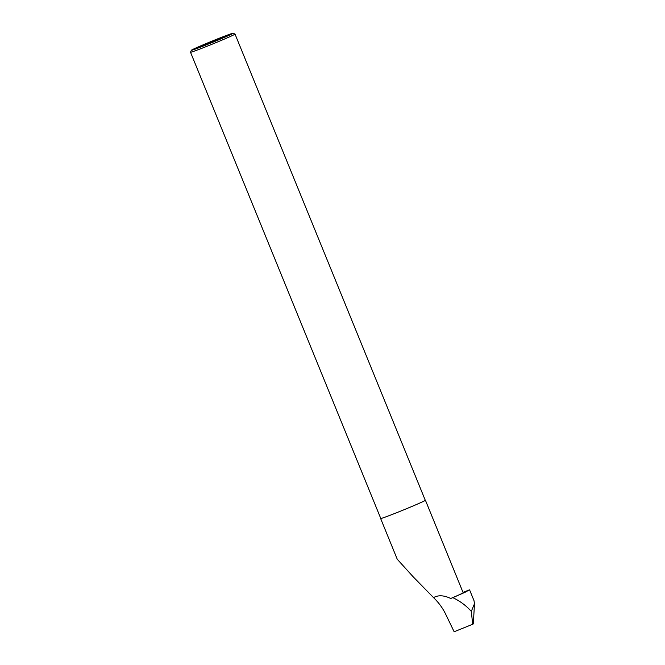 <?xml version="1.0" encoding="UTF-8"?>
<svg xmlns="http://www.w3.org/2000/svg" width="665" height="665" viewBox="0 0 665 665"><rect width="100%" height="100%" fill="white"/><g stroke="black" fill="none" stroke-linecap="round" stroke-linejoin="round"><path stroke-width="1" d="M474.486 603.729L473.322 623.837A21.845 0.648 157.8 0 1 472.69 624.269L471.31 611.384L474.486 603.729L474.029 600.769M471.31 611.384C466.273 605.707 460.113 601.127 452.832 597.644L465.151 592.249L469.315 589.88L463.031 592.415M425.243 500.221A24.189 0.715 157.8 0 1 425.417 500.238L463.156 592.723A24.189 0.715 157.8 0 1 450.72 598.492C444.835 595.624 439.656 595.05 435.193 596.779L433.514 597.611C438.617 602.49 442.649 607.985 445.617 614.086L454.137 631.75L472.69 624.269M433.514 597.611L413.106 576.73L397.229 559.207M425.417 500.238A24.189 0.715 157.8 0 1 400.288 511.26A24.189 0.715 157.8 0 1 380.629 518.509A24.189 0.715 157.8 0 1 380.737 518.384M450.72 598.492L452.832 597.644M210.672 42.834L199.675 46.899L203.158 45.162L224.728 36.675L210.672 42.834M209.65 43.533A22.535 0.665 157.8 0 1 191.337 50.274A22.535 0.665 157.8 0 1 211.944 41.164A22.535 0.665 157.8 0 1 233.041 33.25A22.535 0.665 157.8 0 1 209.65 43.533M233.041 33.25L235.003 34.073A24.04 0.715 157.8 0 1 235.019 34.09A24.04 0.715 157.8 0 1 210.049 45.045A24.04 0.715 157.8 0 1 190.514 52.252A24.04 0.715 157.8 0 1 190.514 52.227L191.337 50.274M235.019 34.09L425.276 500.288A24.04 0.715 157.8 0 1 400.305 511.244A24.04 0.715 157.8 0 1 380.762 518.459L190.514 52.252M474.037 600.761L469.598 589.888M397.229 559.199L380.629 518.509"/></g></svg>
